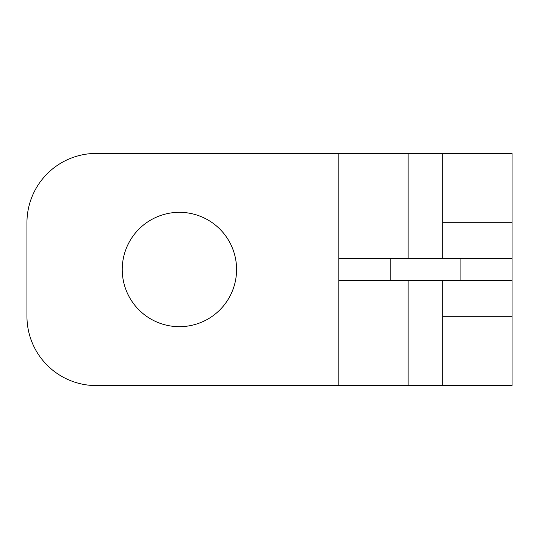 <?xml version="1.0" encoding="UTF-8"?>
<svg xmlns="http://www.w3.org/2000/svg" width="539" height="539" viewBox="0 0 539 539"><rect width="100%" height="100%" fill="white"/><g stroke="black" fill="none" stroke-linecap="round" stroke-linejoin="round"><path stroke-width="0.81" d="M179.413 326.674A57.174 57.174 0 0 1 122.238 269.5A57.174 57.174 0 0 1 179.413 212.326A57.174 57.174 0 0 1 236.581 269.5A57.174 57.174 0 0 1 179.413 326.674M512.05 280.59L512.05 222.722L442.748 222.722L442.748 153.42L408.097 153.42L408.097 258.41L338.802 258.41L338.802 280.59L512.05 280.59L512.05 385.58L96.252 385.58A69.302 69.302 0 0 1 26.95 316.278L26.95 222.722A69.302 69.302 0 0 1 96.252 153.42L408.097 153.42M442.748 385.58L442.748 280.59M442.748 153.42L512.05 153.42L512.05 222.722M408.097 258.41L442.748 258.41L442.748 222.722M442.748 258.41L512.05 258.41M338.802 258.41L338.802 153.42M338.802 385.58L338.802 280.59M442.748 316.278L512.05 316.278M408.097 280.59L408.097 385.58M460.077 258.41L460.077 280.59M390.775 258.41L390.775 280.59"/></g></svg>
